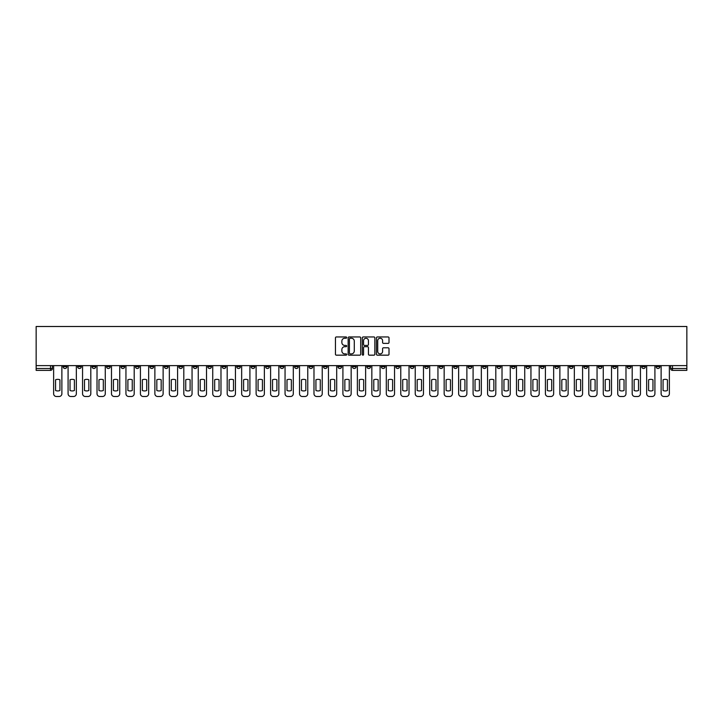 <?xml version="1.0" encoding="UTF-8"?>
<svg xmlns="http://www.w3.org/2000/svg" width="723" height="723" viewBox="0 0 723 723"><rect width="100%" height="100%" fill="white"/><g stroke="black" fill="none" stroke-linecap="round" stroke-linejoin="round"><path stroke-width="1.08" d="M346.669 337.596A0.633 0.633 0 0 0 346.028 336.963L336.358 336.963A0.913 0.913 0 0 0 335.445 337.876L335.445 354.252A0.913 0.913 0 0 0 336.358 355.165L346.028 355.165A0.633 0.633 0 0 0 346.669 354.523A0.633 0.633 0 0 0 346.028 353.89L344.781 353.89A2.91 2.91 0 0 1 341.862 350.98L341.862 349.616A2.91 2.91 0 0 1 344.781 346.697L346.028 346.697A0.633 0.633 0 0 0 346.669 346.064A0.633 0.633 0 0 0 346.028 345.422L344.781 345.422A2.91 2.91 0 0 1 341.862 342.512L341.862 341.148A2.91 2.91 0 0 1 344.781 338.237L346.028 338.237A0.633 0.633 0 0 0 346.669 337.596M540.452 365.63L540.452 366.642L544.157 366.642A1.853 1.853 0 0 1 542.304 368.504A1.853 1.853 0 0 1 540.452 366.642L540.452 365.63M453.664 365.63L453.664 366.642L457.37 366.642A1.853 1.853 0 0 1 455.517 368.504A1.853 1.853 0 0 1 453.664 366.642L453.664 365.63M439.195 365.63L439.195 366.642L442.91 366.642A1.853 1.853 0 0 1 441.057 368.504A1.853 1.853 0 0 1 439.195 366.642L439.195 365.63M352.417 365.63L352.417 366.642L356.123 366.642A1.853 1.853 0 0 1 354.27 368.504A1.853 1.853 0 0 1 352.417 366.642L352.417 365.63M337.948 365.63L337.948 366.642L341.663 366.642A1.853 1.853 0 0 1 339.801 368.504A1.853 1.853 0 0 1 337.948 366.642L337.948 365.63M323.488 365.63L323.488 366.642L327.194 366.642A1.853 1.853 0 0 1 325.341 368.504A1.853 1.853 0 0 1 323.488 366.642L323.488 365.63M294.559 365.63L294.559 366.642L298.265 366.642A1.853 1.853 0 0 1 296.412 368.504A1.853 1.853 0 0 1 294.559 366.642L294.559 365.63M265.63 366.642L265.63 365.63L265.63 366.642A1.853 1.853 0 0 0 267.483 368.504A1.853 1.853 0 0 1 265.63 366.642L269.336 366.642A1.853 1.853 0 0 1 267.483 368.504A1.853 1.853 0 0 0 269.336 366.642L269.336 365.63L269.336 366.642M251.161 366.642L251.161 365.63L251.161 366.642A1.853 1.853 0 0 0 253.023 368.504A1.853 1.853 0 0 1 251.161 366.642L254.876 366.642A1.853 1.853 0 0 1 253.023 368.504M236.701 366.642L236.701 365.63L236.701 366.642A1.853 1.853 0 0 0 238.554 368.504A1.853 1.853 0 0 1 236.701 366.642L240.407 366.642A1.853 1.853 0 0 1 238.554 368.504A1.853 1.853 0 0 0 240.407 366.642L240.407 365.63L240.407 366.642M222.232 365.63L222.232 366.642L225.947 366.642A1.853 1.853 0 0 1 224.094 368.504A1.853 1.853 0 0 1 222.232 366.642L222.232 365.63M207.772 365.63L207.772 366.642L211.478 366.642A1.853 1.853 0 0 1 209.625 368.504A1.853 1.853 0 0 1 207.772 366.642L207.772 365.63M193.312 365.63L193.312 366.642L197.018 366.642A1.853 1.853 0 0 1 195.165 368.504A1.853 1.853 0 0 1 193.312 366.642L193.312 365.63M178.843 366.642L178.843 365.63L178.843 366.642A1.853 1.853 0 0 0 180.696 368.504A1.853 1.853 0 0 1 178.843 366.642L182.548 366.642A1.853 1.853 0 0 1 180.696 368.504M149.914 366.642L149.914 365.63L149.914 366.642A1.853 1.853 0 0 0 151.767 368.504A1.853 1.853 0 0 1 149.914 366.642L153.628 366.642A1.853 1.853 0 0 1 151.767 368.504A1.853 1.853 0 0 0 153.628 366.642L153.628 365.63L153.628 366.642M135.454 366.642L135.454 365.63L135.454 366.642A1.853 1.853 0 0 0 137.307 368.504A1.853 1.853 0 0 1 135.454 366.642L139.159 366.642A1.853 1.853 0 0 1 137.307 368.504A1.853 1.853 0 0 0 139.159 366.642L139.159 365.63L139.159 366.642M120.985 366.642L120.985 365.63L120.985 366.642A1.853 1.853 0 0 0 122.838 368.504A1.853 1.853 0 0 1 120.985 366.642L124.699 366.642A1.853 1.853 0 0 1 122.838 368.504A1.853 1.853 0 0 0 124.699 366.642L124.699 365.63L124.699 366.642M106.525 366.642L106.525 365.63L106.525 366.642A1.853 1.853 0 0 0 108.378 368.504A1.853 1.853 0 0 1 106.525 366.642L110.23 366.642A1.853 1.853 0 0 1 108.378 368.504M92.056 366.642L92.056 365.63L92.056 366.642A1.853 1.853 0 0 0 93.918 368.504A1.853 1.853 0 0 1 92.056 366.642L95.77 366.642A1.853 1.853 0 0 1 93.918 368.504A1.853 1.853 0 0 0 95.77 366.642L95.77 365.63L95.77 366.642M77.596 366.642L77.596 365.63L77.596 366.642A1.853 1.853 0 0 0 79.449 368.504A1.853 1.853 0 0 1 77.596 366.642L81.301 366.642A1.853 1.853 0 0 1 79.449 368.504A1.853 1.853 0 0 0 81.301 366.642L81.301 365.63L81.301 366.642M388.097 343.38A0.913 0.913 0 0 0 389.01 342.467L389.01 337.876A0.913 0.913 0 0 0 388.097 336.963L377.361 336.963A0.913 0.913 0 0 0 376.448 337.876L376.448 354.252A0.913 0.913 0 0 0 377.361 355.165L388.097 355.165A0.913 0.913 0 0 0 389.01 354.252L389.01 348.703A0.913 0.913 0 0 0 388.097 347.79L383.497 347.79A0.913 0.913 0 0 0 382.594 348.703L382.594 351.45A2.431 2.431 0 0 1 380.153 353.89A2.431 2.431 0 0 1 377.722 351.45L377.722 340.669A2.431 2.431 0 0 1 380.153 338.237A2.431 2.431 0 0 1 382.594 340.669L382.594 342.467A0.913 0.913 0 0 0 383.497 343.38L388.097 343.38M686.85 365.63L36.15 365.63L36.15 326.498L686.85 326.498L686.85 370.357L672.48 370.357A1.853 1.853 0 0 1 670.628 368.504L686.85 368.504M360.705 337.876A0.913 0.913 0 0 0 359.792 336.963L349.055 336.963A0.913 0.913 0 0 0 348.143 337.876L348.143 354.252A0.913 0.913 0 0 0 349.055 355.165L359.792 355.165A0.913 0.913 0 0 0 360.705 354.252L360.705 337.876M363.208 336.963L373.945 336.963A0.913 0.913 0 0 1 374.857 337.876L374.857 354.252A0.913 0.913 0 0 1 373.945 355.165L369.354 355.165A0.913 0.913 0 0 1 368.441 354.252L368.441 347.609A0.913 0.913 0 0 0 367.528 346.697L364.482 346.697A0.913 0.913 0 0 0 363.57 347.609L363.57 354.523A0.633 0.633 0 0 1 362.937 355.165A0.633 0.633 0 0 1 362.295 354.523L362.295 337.876A0.913 0.913 0 0 1 363.208 336.963M670.628 365.63L670.628 368.504M52.372 365.63L52.372 368.504L52.372 365.63M50.52 365.63L50.52 370.357L36.15 370.357L36.15 368.504L52.372 368.504A1.853 1.853 0 0 1 50.52 370.357A1.853 1.853 0 0 0 52.372 368.504M36.15 365.63L36.15 368.504M659.873 365.63L659.873 366.642A1.853 1.853 0 0 1 658.011 368.504A1.853 1.853 0 0 1 656.159 366.642A1.853 1.853 0 0 0 658.011 368.504A1.853 1.853 0 0 0 659.873 366.642L656.159 366.642L656.159 365.63M645.404 365.63L645.404 366.642A1.853 1.853 0 0 1 643.551 368.504A1.853 1.853 0 0 1 641.699 366.642L645.404 366.642M641.699 365.63L641.699 366.642M630.944 365.63L630.944 366.642A1.853 1.853 0 0 1 629.082 368.504A1.853 1.853 0 0 1 627.23 366.642L630.944 366.642M627.23 365.63L627.23 366.642M616.475 366.642L616.475 365.63L616.475 366.642A1.853 1.853 0 0 1 614.622 368.504A1.853 1.853 0 0 1 612.77 366.642L616.475 366.642A1.853 1.853 0 0 1 614.622 368.504M612.77 365.63L612.77 366.642M602.015 365.63L602.015 366.642A1.853 1.853 0 0 1 600.162 368.504A1.853 1.853 0 0 1 598.301 366.642A1.853 1.853 0 0 0 600.162 368.504M598.301 365.63L598.301 366.642L602.015 366.642M587.546 365.63L587.546 366.642A1.853 1.853 0 0 1 585.693 368.504A1.853 1.853 0 0 1 583.841 366.642L587.546 366.642A1.853 1.853 0 0 1 585.693 368.504M583.841 365.63L583.841 366.642M573.086 365.63L573.086 366.642A1.853 1.853 0 0 1 571.233 368.504A1.853 1.853 0 0 1 569.372 366.642A1.853 1.853 0 0 0 571.233 368.504M569.372 365.63L569.372 366.642L573.086 366.642M558.617 365.63L558.617 366.642A1.853 1.853 0 0 1 556.764 368.504A1.853 1.853 0 0 1 554.912 366.642L558.617 366.642M554.912 365.63L554.912 366.642M544.157 365.63L544.157 366.642A1.853 1.853 0 0 1 542.304 368.504M529.688 365.63L529.688 366.642A1.853 1.853 0 0 1 527.835 368.504A1.853 1.853 0 0 1 525.983 366.642L529.688 366.642M525.983 365.63L525.983 366.642M515.228 365.63L515.228 366.642A1.853 1.853 0 0 1 513.375 368.504A1.853 1.853 0 0 1 511.523 366.642L515.228 366.642M511.523 365.63L511.523 366.642M500.768 365.63L500.768 366.642A1.853 1.853 0 0 1 498.906 368.504A1.853 1.853 0 0 1 497.053 366.642A1.853 1.853 0 0 0 498.906 368.504M497.053 365.63L497.053 366.642L500.768 366.642M486.299 365.63L486.299 366.642A1.853 1.853 0 0 1 484.446 368.504A1.853 1.853 0 0 1 482.593 366.642L486.299 366.642M482.593 365.63L482.593 366.642M471.839 365.63L471.839 366.642A1.853 1.853 0 0 1 469.977 368.504A1.853 1.853 0 0 1 468.124 366.642L471.839 366.642M468.124 365.63L468.124 366.642M457.37 365.63L457.37 366.642M442.91 365.63L442.91 366.642L442.91 365.63M428.441 365.63L428.441 366.642A1.853 1.853 0 0 1 426.588 368.504A1.853 1.853 0 0 1 424.735 366.642L428.441 366.642M424.735 365.63L424.735 366.642M413.981 365.63L413.981 366.642A1.853 1.853 0 0 1 412.128 368.504A1.853 1.853 0 0 1 410.266 366.642L413.981 366.642M410.266 365.63L410.266 366.642M399.512 365.63L399.512 366.642A1.853 1.853 0 0 1 397.659 368.504A1.853 1.853 0 0 1 395.806 366.642L399.512 366.642M395.806 365.63L395.806 366.642M385.052 365.63L385.052 366.642A1.853 1.853 0 0 1 383.199 368.504A1.853 1.853 0 0 1 381.337 366.642L385.052 366.642M381.337 365.63L381.337 366.642M370.583 365.63L370.583 366.642A1.853 1.853 0 0 1 368.73 368.504A1.853 1.853 0 0 1 366.877 366.642L370.583 366.642M366.877 365.63L366.877 366.642M356.123 365.63L356.123 366.642A1.853 1.853 0 0 1 354.27 368.504M341.663 365.63L341.663 366.642M327.194 366.642L327.194 365.63L327.194 366.642A1.853 1.853 0 0 1 325.341 368.504M312.734 365.63L312.734 366.642A1.853 1.853 0 0 1 310.872 368.504A1.853 1.853 0 0 1 309.019 366.642A1.853 1.853 0 0 0 310.872 368.504A1.853 1.853 0 0 0 312.734 366.642L309.019 366.642L309.019 365.63M298.265 366.642L298.265 365.63L298.265 366.642A1.853 1.853 0 0 1 296.412 368.504M283.805 365.63L283.805 366.642A1.853 1.853 0 0 1 281.943 368.504A1.853 1.853 0 0 1 280.09 366.642A1.853 1.853 0 0 0 281.943 368.504M280.09 365.63L280.09 366.642L283.805 366.642M254.876 365.63L254.876 366.642L254.876 365.63M225.947 366.642L225.947 365.63L225.947 366.642A1.853 1.853 0 0 1 224.094 368.504M211.478 366.642L211.478 365.63L211.478 366.642A1.853 1.853 0 0 1 209.625 368.504M197.018 366.642L197.018 365.63L197.018 366.642A1.853 1.853 0 0 1 195.165 368.504M182.548 365.63L182.548 366.642L182.548 365.63M168.088 366.642L168.088 365.63L168.088 366.642A1.853 1.853 0 0 1 166.236 368.504A1.853 1.853 0 0 1 164.383 366.642L168.088 366.642A1.853 1.853 0 0 1 166.236 368.504M164.383 365.63L164.383 366.642M110.23 365.63L110.23 366.642L110.23 365.63M66.841 365.63L66.841 366.642A1.853 1.853 0 0 1 64.989 368.504A1.853 1.853 0 0 1 63.127 366.642A1.853 1.853 0 0 0 64.989 368.504A1.853 1.853 0 0 0 66.841 366.642L66.841 365.63M63.127 365.63L63.127 366.642L66.841 366.642M350.059 338.237A0.633 0.633 0 0 0 349.417 338.87L349.417 353.249A0.633 0.633 0 0 0 350.059 353.89L351.378 353.89A2.91 2.91 0 0 0 354.288 350.98L354.288 341.148A2.91 2.91 0 0 0 351.378 338.237L350.059 338.237M368.441 340.714A2.431 2.431 0 0 0 366.001 338.283A2.431 2.431 0 0 0 363.57 340.714L363.57 344.519A0.913 0.913 0 0 0 364.482 345.422L367.528 345.422A0.913 0.913 0 0 0 368.441 344.519L368.441 340.714M55.572 379.774L55.572 390.51A5.793 5.793 131.6 0 0 59.937 390.51A5.793 5.793 -131.6 0 1 55.572 390.51L55.572 379.774A5.793 5.793 -131.6 0 1 59.937 379.774A5.793 5.793 131.6 0 0 55.572 379.774M59.937 379.774L59.937 390.51L59.937 379.774M53.629 393.719L53.629 365.63L53.629 393.719A2.784 2.784 48.4 0 0 56.412 396.502L59.096 396.502A2.784 2.784 48.4 0 0 61.88 393.719L61.88 365.63M56.412 396.502L59.096 396.502M70.041 379.774L70.041 390.51A5.793 5.793 131.6 0 0 74.397 390.51A5.793 5.793 -131.6 0 1 70.041 390.51L70.041 379.774A5.793 5.793 -131.6 0 1 74.397 379.774A5.793 5.793 131.6 0 0 70.041 379.774M74.397 379.774L74.397 390.51L74.397 379.774M68.089 393.719L68.089 365.63L68.089 393.719A2.784 2.784 48.4 0 0 70.872 396.502L73.565 396.502A2.784 2.784 48.4 0 0 76.34 393.719L76.34 365.63M84.501 379.774L84.501 390.51A5.793 5.793 131.6 0 0 88.857 390.51A5.793 5.793 -131.6 0 1 84.501 390.51L84.501 379.774A5.793 5.793 -131.6 0 1 88.857 379.774A5.793 5.793 131.6 0 0 84.501 379.774M88.857 379.774L88.857 390.51L88.857 379.774M82.558 393.719L82.558 365.63L82.558 393.719A2.784 2.784 48.4 0 0 85.341 396.502L88.025 396.502A2.784 2.784 48.4 0 0 90.809 393.719L90.809 365.63M70.872 396.502L73.565 396.502M85.341 396.502L88.025 396.502M98.97 379.774L98.97 390.51A5.793 5.793 131.6 0 0 103.326 390.51A5.793 5.793 -131.6 0 1 98.97 390.51L98.97 379.774A5.793 5.793 -131.6 0 1 103.326 379.774A5.793 5.793 131.6 0 0 98.97 379.774M103.326 379.774L103.326 390.51L103.326 379.774M97.018 393.719L97.018 365.63L97.018 393.719A2.784 2.784 48.4 0 0 99.801 396.502L102.494 396.502A2.784 2.784 48.4 0 0 105.269 393.719L105.269 365.63M113.43 379.774L113.43 390.51A5.793 5.793 131.6 0 0 117.786 390.51A5.793 5.793 -131.6 0 1 113.43 390.51L113.43 379.774A5.793 5.793 -131.6 0 1 117.786 379.774A5.793 5.793 131.6 0 0 113.43 379.774M117.786 379.774L117.786 390.51L117.786 379.774M111.487 393.719L111.487 365.63L111.487 393.719A2.784 2.784 48.4 0 0 114.261 396.502L116.954 396.502A2.784 2.784 48.4 0 0 119.738 393.719L119.738 365.63M127.899 379.774L127.899 390.51A5.793 5.793 131.6 0 0 132.255 390.51A5.793 5.793 -131.6 0 1 127.899 390.51L127.899 379.774A5.793 5.793 -131.6 0 1 132.255 379.774A5.793 5.793 131.6 0 0 127.899 379.774M132.255 379.774L132.255 390.51L132.255 379.774M125.947 393.719L125.947 365.63L125.947 393.719A2.784 2.784 48.4 0 0 128.73 396.502L131.414 396.502A2.784 2.784 48.4 0 0 134.198 393.719L134.198 365.63M99.801 396.502L102.494 396.502M114.261 396.502L116.954 396.502M128.73 396.502L131.414 396.502M142.359 379.774L142.359 390.51A5.793 5.793 131.6 0 0 146.715 390.51A5.793 5.793 -131.6 0 1 142.359 390.51L142.359 379.774A5.793 5.793 -131.6 0 1 146.715 379.774L146.715 390.51L146.715 379.774A5.793 5.793 131.6 0 0 142.359 379.774M140.416 393.719L140.416 365.63L140.416 393.719A2.784 2.784 48.4 0 0 143.19 396.502L145.883 396.502A2.784 2.784 48.4 0 0 148.667 393.719L148.667 365.63M156.828 379.774L156.828 390.51A5.793 5.793 131.6 0 0 161.184 390.51A5.793 5.793 -131.6 0 1 156.828 390.51L156.828 379.774A5.793 5.793 -131.6 0 1 161.184 379.774L161.184 390.51L161.184 379.774A5.793 5.793 131.6 0 0 156.828 379.774M154.876 393.719L154.876 365.63L154.876 393.719A2.784 2.784 48.4 0 0 157.659 396.502L160.343 396.502A2.784 2.784 48.4 0 0 163.127 393.719L163.127 365.63M171.288 379.774L171.288 390.51A5.793 5.793 131.6 0 0 175.644 390.51A5.793 5.793 -131.6 0 1 171.288 390.51L171.288 379.774A5.793 5.793 -131.6 0 1 175.644 379.774L175.644 390.51L175.644 379.774A5.793 5.793 131.6 0 0 171.288 379.774M169.345 393.719L169.345 365.63L169.345 393.719A2.784 2.784 48.4 0 0 172.119 396.502L174.812 396.502A2.784 2.784 48.4 0 0 177.596 393.719L177.596 365.63M185.748 379.774L185.748 390.51A5.793 5.793 131.6 0 0 190.113 390.51A5.793 5.793 -131.6 0 1 185.748 390.51L185.748 379.774A5.793 5.793 -131.6 0 1 190.113 379.774L190.113 390.51L190.113 379.774A5.793 5.793 131.6 0 0 185.748 379.774M183.805 393.719L183.805 365.63L183.805 393.719A2.784 2.784 48.4 0 0 186.588 396.502L189.272 396.502A2.784 2.784 48.4 0 0 192.056 393.719L192.056 365.63M200.217 379.774L200.217 390.51A5.793 5.793 131.6 0 0 204.573 390.51A5.793 5.793 -131.6 0 1 200.217 390.51L200.217 379.774A5.793 5.793 -131.6 0 1 204.573 379.774L204.573 390.51L204.573 379.774A5.793 5.793 131.6 0 0 200.217 379.774M198.265 393.719L198.265 365.63L198.265 393.719A2.784 2.784 48.4 0 0 201.048 396.502L203.741 396.502A2.784 2.784 48.4 0 0 206.525 393.719L206.525 365.63M214.677 379.774L214.677 390.51A5.793 5.793 131.6 0 0 219.042 390.51A5.793 5.793 -131.6 0 1 214.677 390.51L214.677 379.774A5.793 5.793 -131.6 0 1 219.042 379.774L219.042 390.51L219.042 379.774A5.793 5.793 131.6 0 0 214.677 379.774M212.734 393.719L212.734 365.63L212.734 393.719A2.784 2.784 48.4 0 0 215.517 396.502L218.201 396.502A2.784 2.784 48.4 0 0 220.985 393.719L220.985 365.63M229.146 379.774L229.146 390.51A5.793 5.793 131.6 0 0 233.502 390.51A5.793 5.793 -131.6 0 1 229.146 390.51L229.146 379.774A5.793 5.793 -131.6 0 1 233.502 379.774L233.502 390.51L233.502 379.774A5.793 5.793 131.6 0 0 229.146 379.774M227.194 393.719L227.194 365.63L227.194 393.719A2.784 2.784 48.4 0 0 229.977 396.502L232.67 396.502A2.784 2.784 48.4 0 0 235.445 393.719L235.445 365.63M243.606 379.774L243.606 390.51A5.793 5.793 131.6 0 0 247.962 390.51A5.793 5.793 -131.6 0 1 243.606 390.51L243.606 379.774A5.793 5.793 -131.6 0 1 247.962 379.774L247.962 390.51L247.962 379.774A5.793 5.793 131.6 0 0 243.606 379.774M241.663 393.719L241.663 365.63L241.663 393.719A2.784 2.784 48.4 0 0 244.446 396.502L247.13 396.502A2.784 2.784 48.4 0 0 249.914 393.719L249.914 365.63M258.075 379.774L258.075 390.51A5.793 5.793 131.6 0 0 262.431 390.51A5.793 5.793 -131.6 0 1 258.075 390.51L258.075 379.774A5.793 5.793 -131.6 0 1 262.431 379.774L262.431 390.51L262.431 379.774A5.793 5.793 131.6 0 0 258.075 379.774M256.123 393.719L256.123 365.63L256.123 393.719A2.784 2.784 48.4 0 0 258.906 396.502L261.599 396.502A2.784 2.784 48.4 0 0 264.374 393.719L264.374 365.63M272.535 379.774L272.535 390.51A5.793 5.793 131.6 0 0 276.891 390.51A5.793 5.793 -131.6 0 1 272.535 390.51L272.535 379.774A5.793 5.793 -131.6 0 1 276.891 379.774L276.891 390.51L276.891 379.774A5.793 5.793 131.6 0 0 272.535 379.774M270.592 393.719L270.592 365.63L270.592 393.719A2.784 2.784 48.4 0 0 273.375 396.502L276.059 396.502A2.784 2.784 48.4 0 0 278.843 393.719L278.843 365.63M287.004 379.774L287.004 390.51A5.793 5.793 131.6 0 0 291.36 390.51A5.793 5.793 -131.6 0 1 287.004 390.51L287.004 379.774A5.793 5.793 -131.6 0 1 291.36 379.774L291.36 390.51L291.36 379.774A5.793 5.793 131.6 0 0 287.004 379.774M285.052 393.719L285.052 365.63L285.052 393.719A2.784 2.784 48.4 0 0 287.835 396.502L290.519 396.502A2.784 2.784 48.4 0 0 293.303 393.719L293.303 365.63M301.464 379.774L301.464 390.51A5.793 5.793 131.6 0 0 305.82 390.51A5.793 5.793 -131.6 0 1 301.464 390.51L301.464 379.774A5.793 5.793 -131.6 0 1 305.82 379.774L305.82 390.51L305.82 379.774A5.793 5.793 131.6 0 0 301.464 379.774M299.521 393.719L299.521 365.63L299.521 393.719A2.784 2.784 48.4 0 0 302.295 396.502L304.989 396.502A2.784 2.784 48.4 0 0 307.772 393.719L307.772 365.63M315.933 379.774L315.933 390.51A5.793 5.793 131.6 0 0 320.289 390.51A5.793 5.793 -131.6 0 1 315.933 390.51L315.933 379.774A5.793 5.793 -131.6 0 1 320.289 379.774L320.289 390.51L320.289 379.774A5.793 5.793 131.6 0 0 315.933 379.774M313.981 393.719L313.981 365.63L313.981 393.719A2.784 2.784 48.4 0 0 316.764 396.502L319.449 396.502A2.784 2.784 48.4 0 0 322.232 393.719L322.232 365.63M330.393 379.774L330.393 390.51A5.793 5.793 131.6 0 0 334.749 390.51A5.793 5.793 -131.6 0 1 330.393 390.51L330.393 379.774A5.793 5.793 -131.6 0 1 334.749 379.774L334.749 390.51L334.749 379.774A5.793 5.793 131.6 0 0 330.393 379.774M328.45 393.719L328.45 365.63L328.45 393.719A2.784 2.784 48.4 0 0 331.224 396.502L333.918 396.502A2.784 2.784 48.4 0 0 336.701 393.719L336.701 365.63M344.853 379.774L344.853 390.51A5.793 5.793 131.6 0 0 349.218 390.51A5.793 5.793 -131.6 0 1 344.853 390.51L344.853 379.774A5.793 5.793 -131.6 0 1 349.218 379.774L349.218 390.51L349.218 379.774A5.793 5.793 131.6 0 0 344.853 379.774M342.91 393.719L342.91 365.63L342.91 393.719A2.784 2.784 48.4 0 0 345.693 396.502L348.378 396.502A2.784 2.784 48.4 0 0 351.161 393.719L351.161 365.63M359.322 379.774L359.322 390.51A5.793 5.793 131.6 0 0 363.678 390.51A5.793 5.793 -131.6 0 1 359.322 390.51L359.322 379.774A5.793 5.793 -131.6 0 1 363.678 379.774L363.678 390.51L363.678 379.774A5.793 5.793 131.6 0 0 359.322 379.774M357.37 393.719L357.37 365.63L357.37 393.719A2.784 2.784 48.4 0 0 360.153 396.502L362.847 396.502A2.784 2.784 48.4 0 0 365.63 393.719L365.63 365.63M143.19 396.502L145.883 396.502M157.659 396.502L160.343 396.502M172.119 396.502L174.812 396.502M186.588 396.502L189.272 396.502M201.048 396.502L203.741 396.502M215.517 396.502L218.201 396.502M229.977 396.502L232.67 396.502M244.446 396.502L247.13 396.502M258.906 396.502L261.599 396.502M273.375 396.502L276.059 396.502M287.835 396.502L290.519 396.502M302.295 396.502L304.989 396.502M316.764 396.502L319.449 396.502M331.224 396.502L333.918 396.502M345.693 396.502L348.378 396.502M360.153 396.502L362.847 396.502M373.782 379.774L373.782 390.51A5.793 5.793 131.6 0 0 378.147 390.51A5.793 5.793 -131.6 0 1 373.782 390.51L373.782 379.774A5.793 5.793 -131.6 0 1 378.147 379.774A5.793 5.793 131.6 0 0 373.782 379.774M378.147 379.774L378.147 390.51L378.147 379.774M371.839 393.719L371.839 365.63L371.839 393.719A2.784 2.784 48.4 0 0 374.622 396.502L377.307 396.502A2.784 2.784 48.4 0 0 380.09 393.719L380.09 365.63M388.251 379.774L388.251 390.51A5.793 5.793 131.6 0 0 392.607 390.51A5.793 5.793 -131.6 0 1 388.251 390.51L388.251 379.774A5.793 5.793 -131.6 0 1 392.607 379.774A5.793 5.793 131.6 0 0 388.251 379.774M392.607 379.774L392.607 390.51L392.607 379.774M386.299 393.719L386.299 365.63L386.299 393.719A2.784 2.784 48.4 0 0 389.082 396.502L391.776 396.502A2.784 2.784 48.4 0 0 394.55 393.719L394.55 365.63M402.711 379.774L402.711 390.51A5.793 5.793 131.6 0 0 407.067 390.51A5.793 5.793 -131.6 0 1 402.711 390.51L402.711 379.774A5.793 5.793 -131.6 0 1 407.067 379.774A5.793 5.793 131.6 0 0 402.711 379.774M407.067 379.774L407.067 390.51L407.067 379.774M400.768 393.719L400.768 365.63L400.768 393.719A2.784 2.784 48.4 0 0 403.551 396.502L406.236 396.502A2.784 2.784 48.4 0 0 409.019 393.719L409.019 365.63M417.18 379.774L417.18 390.51A5.793 5.793 131.6 0 0 421.536 390.51A5.793 5.793 -131.6 0 1 417.18 390.51L417.18 379.774A5.793 5.793 -131.6 0 1 421.536 379.774A5.793 5.793 131.6 0 0 417.18 379.774M421.536 379.774L421.536 390.51L421.536 379.774M415.228 393.719L415.228 365.63L415.228 393.719A2.784 2.784 48.4 0 0 418.011 396.502L420.705 396.502A2.784 2.784 48.4 0 0 423.479 393.719L423.479 365.63M374.622 396.502L377.307 396.502M389.082 396.502L391.776 396.502M403.551 396.502L406.236 396.502M418.011 396.502L420.705 396.502M431.64 379.774L431.64 390.51A5.793 5.793 131.6 0 0 435.996 390.51A5.793 5.793 -131.6 0 1 431.64 390.51L431.64 379.774A5.793 5.793 -131.6 0 1 435.996 379.774A5.793 5.793 131.6 0 0 431.64 379.774M435.996 379.774L435.996 390.51L435.996 379.774M429.697 393.719L429.697 365.63L429.697 393.719A2.784 2.784 48.4 0 0 432.481 396.502L435.165 396.502A2.784 2.784 48.4 0 0 437.948 393.719L437.948 365.63M432.481 396.502L435.165 396.502M446.109 379.774L446.109 390.51A5.793 5.793 131.6 0 0 450.465 390.51A5.793 5.793 -131.6 0 1 446.109 390.51L446.109 379.774A5.793 5.793 -131.6 0 1 450.465 379.774A5.793 5.793 131.6 0 0 446.109 379.774M450.465 379.774L450.465 390.51L450.465 379.774M444.157 393.719L444.157 365.63L444.157 393.719A2.784 2.784 48.4 0 0 446.941 396.502L449.625 396.502A2.784 2.784 48.4 0 0 452.408 393.719L452.408 365.63M446.941 396.502L449.625 396.502M460.569 379.774L460.569 390.51A5.793 5.793 131.6 0 0 464.925 390.51A5.793 5.793 -131.6 0 1 460.569 390.51L460.569 379.774A5.793 5.793 -131.6 0 1 464.925 379.774A5.793 5.793 131.6 0 0 460.569 379.774M464.925 379.774L464.925 390.51L464.925 379.774M458.626 393.719L458.626 365.63L458.626 393.719A2.784 2.784 48.4 0 0 461.401 396.502L464.094 396.502A2.784 2.784 48.4 0 0 466.877 393.719L466.877 365.63M461.401 396.502L464.094 396.502M475.038 379.774L475.038 390.51A5.793 5.793 131.6 0 0 479.394 390.51A5.793 5.793 -131.6 0 1 475.038 390.51L475.038 379.774A5.793 5.793 -131.6 0 1 479.394 379.774A5.793 5.793 131.6 0 0 475.038 379.774M479.394 379.774L479.394 390.51L479.394 379.774M473.086 393.719L473.086 365.63L473.086 393.719A2.784 2.784 48.4 0 0 475.87 396.502L478.554 396.502A2.784 2.784 48.4 0 0 481.337 393.719L481.337 365.63M475.87 396.502L478.554 396.502M489.498 379.774L489.498 390.51A5.793 5.793 131.6 0 0 493.854 390.51A5.793 5.793 -131.6 0 1 489.498 390.51L489.498 379.774A5.793 5.793 -131.6 0 1 493.854 379.774A5.793 5.793 131.6 0 0 489.498 379.774M493.854 379.774L493.854 390.51L493.854 379.774M487.555 393.719L487.555 365.63L487.555 393.719A2.784 2.784 48.4 0 0 490.33 396.502L493.023 396.502A2.784 2.784 48.4 0 0 495.806 393.719L495.806 365.63M490.33 396.502L493.023 396.502M503.958 379.774L503.958 390.51A5.793 5.793 131.6 0 0 508.323 390.51A5.793 5.793 -131.6 0 1 503.958 390.51L503.958 379.774A5.793 5.793 -131.6 0 1 508.323 379.774A5.793 5.793 131.6 0 0 503.958 379.774M508.323 379.774L508.323 390.51L508.323 379.774M502.015 393.719L502.015 365.63L502.015 393.719A2.784 2.784 48.4 0 0 504.799 396.502L507.483 396.502A2.784 2.784 48.4 0 0 510.266 393.719L510.266 365.63M504.799 396.502L507.483 396.502M518.427 379.774L518.427 390.51A5.793 5.793 131.6 0 0 522.783 390.51A5.793 5.793 -131.6 0 1 518.427 390.51L518.427 379.774A5.793 5.793 -131.6 0 1 522.783 379.774A5.793 5.793 131.6 0 0 518.427 379.774M522.783 379.774L522.783 390.51L522.783 379.774M516.475 393.719L516.475 365.63L516.475 393.719A2.784 2.784 48.4 0 0 519.259 396.502L521.952 396.502A2.784 2.784 48.4 0 0 524.735 393.719L524.735 365.63M519.259 396.502L521.952 396.502M532.887 379.774L532.887 390.51A5.793 5.793 131.6 0 0 537.252 390.51A5.793 5.793 -131.6 0 1 532.887 390.51L532.887 379.774A5.793 5.793 -131.6 0 1 537.252 379.774A5.793 5.793 131.6 0 0 532.887 379.774M537.252 379.774L537.252 390.51L537.252 379.774M530.944 393.719L530.944 365.63L530.944 393.719A2.784 2.784 48.4 0 0 533.728 396.502L536.412 396.502A2.784 2.784 48.4 0 0 539.195 393.719L539.195 365.63M533.728 396.502L536.412 396.502M547.356 379.774L547.356 390.51A5.793 5.793 131.6 0 0 551.712 390.51A5.793 5.793 -131.6 0 1 547.356 390.51L547.356 379.774A5.793 5.793 -131.6 0 1 551.712 379.774A5.793 5.793 131.6 0 0 547.356 379.774M551.712 379.774L551.712 390.51L551.712 379.774M545.404 393.719L545.404 365.63L545.404 393.719A2.784 2.784 48.4 0 0 548.188 396.502L550.881 396.502A2.784 2.784 48.4 0 0 553.655 393.719L553.655 365.63M548.188 396.502L550.881 396.502M561.816 379.774L561.816 390.51A5.793 5.793 131.6 0 0 566.172 390.51A5.793 5.793 -131.6 0 1 561.816 390.51L561.816 379.774A5.793 5.793 -131.6 0 1 566.172 379.774A5.793 5.793 131.6 0 0 561.816 379.774M566.172 379.774L566.172 390.51L566.172 379.774M559.873 393.719L559.873 365.63L559.873 393.719A2.784 2.784 48.4 0 0 562.657 396.502L565.341 396.502A2.784 2.784 48.4 0 0 568.124 393.719L568.124 365.63M562.657 396.502L565.341 396.502M576.285 379.774L576.285 390.51A5.793 5.793 131.6 0 0 580.641 390.51A5.793 5.793 -131.6 0 1 576.285 390.51L576.285 379.774A5.793 5.793 -131.6 0 1 580.641 379.774A5.793 5.793 131.6 0 0 576.285 379.774M580.641 379.774L580.641 390.51L580.641 379.774M574.333 393.719L574.333 365.63L574.333 393.719A2.784 2.784 48.4 0 0 577.117 396.502L579.81 396.502A2.784 2.784 48.4 0 0 582.584 393.719L582.584 365.63M577.117 396.502L579.81 396.502M590.745 379.774L590.745 390.51A5.793 5.793 131.6 0 0 595.101 390.51A5.793 5.793 -131.6 0 1 590.745 390.51L590.745 379.774A5.793 5.793 -131.6 0 1 595.101 379.774A5.793 5.793 131.6 0 0 590.745 379.774M595.101 379.774L595.101 390.51L595.101 379.774M588.802 393.719L588.802 365.63L588.802 393.719A2.784 2.784 48.4 0 0 591.586 396.502L594.27 396.502A2.784 2.784 48.4 0 0 597.053 393.719L597.053 365.63M591.586 396.502L594.27 396.502M605.214 379.774L605.214 390.51A5.793 5.793 131.6 0 0 609.57 390.51A5.793 5.793 -131.6 0 1 605.214 390.51L605.214 379.774A5.793 5.793 -131.6 0 1 609.57 379.774A5.793 5.793 131.6 0 0 605.214 379.774M609.57 379.774L609.57 390.51L609.57 379.774M603.262 393.719L603.262 365.63L603.262 393.719A2.784 2.784 48.4 0 0 606.046 396.502L608.739 396.502A2.784 2.784 48.4 0 0 611.513 393.719L611.513 365.63M606.046 396.502L608.739 396.502M619.674 379.774L619.674 390.51A5.793 5.793 131.6 0 0 624.03 390.51A5.793 5.793 -131.6 0 1 619.674 390.51L619.674 379.774A5.793 5.793 -131.6 0 1 624.03 379.774A5.793 5.793 131.6 0 0 619.674 379.774M624.03 379.774L624.03 390.51L624.03 379.774M617.731 393.719L617.731 365.63L617.731 393.719A2.784 2.784 48.4 0 0 620.506 396.502L623.199 396.502A2.784 2.784 48.4 0 0 625.982 393.719L625.982 365.63M620.506 396.502L623.199 396.502M634.143 379.774L634.143 390.51A5.793 5.793 131.6 0 0 638.499 390.51A5.793 5.793 -131.6 0 1 634.143 390.51L634.143 379.774A5.793 5.793 -131.6 0 1 638.499 379.774A5.793 5.793 131.6 0 0 634.143 379.774M638.499 379.774L638.499 390.51L638.499 379.774M632.191 393.719L632.191 365.63L632.191 393.719A2.784 2.784 48.4 0 0 634.975 396.502L637.659 396.502A2.784 2.784 48.4 0 0 640.442 393.719L640.442 365.63M634.975 396.502L637.659 396.502M648.603 379.774L648.603 390.51A5.793 5.793 131.6 0 0 652.959 390.51A5.793 5.793 -131.6 0 1 648.603 390.51L648.603 379.774A5.793 5.793 -131.6 0 1 652.959 379.774A5.793 5.793 131.6 0 0 648.603 379.774M652.959 379.774L652.959 390.51L652.959 379.774M646.66 393.719L646.66 365.63L646.66 393.719A2.784 2.784 48.4 0 0 649.435 396.502L652.128 396.502A2.784 2.784 48.4 0 0 654.911 393.719L654.911 365.63M649.435 396.502L652.128 396.502M663.063 379.774L663.063 390.51A5.793 5.793 131.6 0 0 667.428 390.51A5.793 5.793 -131.6 0 1 663.063 390.51L663.063 379.774A5.793 5.793 -131.6 0 1 667.428 379.774A5.793 5.793 131.6 0 0 663.063 379.774M667.428 379.774L667.428 390.51L667.428 379.774M661.12 393.719L661.12 365.63L661.12 393.719A2.784 2.784 48.4 0 0 663.904 396.502L666.588 396.502A2.784 2.784 48.4 0 0 669.371 393.719L669.371 365.63M663.904 396.502L666.588 396.502M672.48 365.63L672.48 370.357"/></g></svg>
